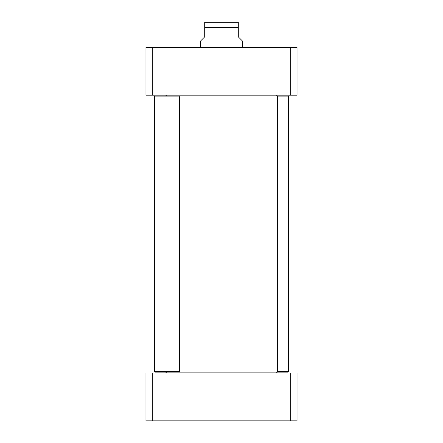 <?xml version="1.0" encoding="UTF-8"?>
<svg xmlns="http://www.w3.org/2000/svg" width="443" height="443" viewBox="0 0 443 443"><rect width="100%" height="100%" fill="white"/><g stroke="black" fill="none" stroke-linecap="round" stroke-linejoin="round"><path stroke-width="0.66" d="M152.254 420.85L297.043 420.85L297.043 373.006L145.957 373.006L145.957 420.85L152.254 420.85L152.254 373.006M290.746 373.006L290.746 420.85M242.482 47.329L242.482 41.038L238.29 36.841L238.29 22.3L238.29 27.604L238.29 22.3L238.29 27.604L204.71 27.604L204.71 36.841L200.518 41.038L200.518 47.329M204.71 27.604L204.71 22.3L204.71 27.604M238.29 22.3L204.71 22.3M205.973 22.15L209.085 22.15M297.043 95.173L297.043 47.329L145.957 47.329L145.957 95.173L297.043 95.173M290.746 95.173L290.746 47.329M152.254 95.173L152.254 47.329M154.352 371.328L155.188 372.164L178.69 372.164L179.531 371.328L154.352 371.328L154.352 96.856L179.531 96.856L179.531 371.328M179.531 96.856L178.69 96.015L155.188 96.015L154.352 96.856M166.524 95.173L165.682 96.015M178.69 96.015L287.812 96.015L288.648 96.856L277.318 96.856M276.476 373.006L277.318 372.164L178.69 372.164M166.524 373.006L165.682 372.164M276.476 95.173L277.318 96.015L277.318 372.164L287.812 372.164L288.648 371.328L277.318 371.328M288.648 371.328L288.648 96.856"/></g></svg>
